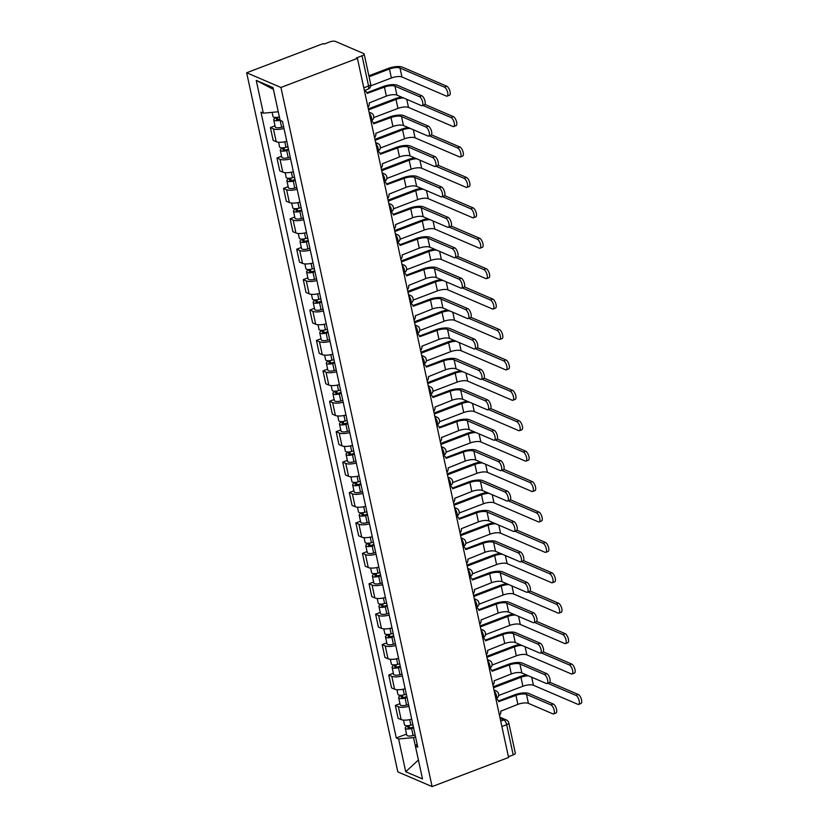 <?xml version="1.0" encoding="UTF-8"?>
<svg xmlns="http://www.w3.org/2000/svg" width="828" height="828" viewBox="0 0 828 828"><rect width="100%" height="100%" fill="white"/><g stroke="black" fill="none" stroke-linecap="round" stroke-linejoin="round"><path stroke-width="1.24" d="M357.427 58.353L356.423 57.929L362.043 55.786A4.223 1.387 -12.2 0 0 364.175 54.037A4.223 1.387 -12.2 0 0 363.668 53.551L335.381 41.4A4.223 1.387 -12.2 0 0 329.751 41.917L324.141 44.06L323.137 43.636L246.661 72.76L397.813 771.882L432.102 786.6L280.94 87.478L357.427 58.353L508.578 757.475L432.102 786.6M501.882 726.508L506.664 724.686A4.223 1.387 167.8 0 0 508.796 722.937L515.326 753.159A4.223 1.387 167.8 0 1 513.194 754.908L506.664 724.686A4.223 1.677 -110.8 0 0 503.817 719.925L500.122 718.342M508.413 756.73L513.194 754.908M246.661 72.76L280.94 87.478M283.994 128.443A9.719 3.198 167.8 0 1 273.437 128.868L270.394 127.564L273.168 140.429L276.221 141.743A9.719 3.198 -12.2 0 0 286.778 141.309M275.01 125.804L270.394 127.564M290.576 158.862A9.719 3.198 167.8 0 1 280.019 159.286L276.966 157.972L279.75 170.847L282.793 172.152A9.719 3.198 -12.2 0 0 293.35 171.727M281.582 156.223L276.966 157.972M297.149 189.27A9.719 3.198 167.8 0 1 286.591 189.695L283.538 188.391L286.322 201.256L289.376 202.57A9.719 3.198 -12.2 0 0 299.933 202.136M288.154 186.631L283.538 188.391M303.721 219.689A9.719 3.198 167.8 0 1 293.164 220.113L290.121 218.799L292.895 231.674L295.948 232.978A9.719 3.198 -12.2 0 0 306.505 232.554M294.737 217.05L290.121 218.799M310.303 250.097A9.719 3.198 167.8 0 1 299.746 250.522L296.693 249.218L299.477 262.083L302.52 263.397A9.719 3.198 -12.2 0 0 313.077 262.962M301.309 247.458L296.693 249.218M316.876 280.516A9.719 3.198 167.8 0 1 306.319 280.94L303.265 279.626L306.049 292.501L309.103 293.805A9.719 3.198 -12.2 0 0 319.66 293.381M307.881 277.877L303.265 279.626M323.448 310.924A9.719 3.198 167.8 0 1 312.891 311.349L309.848 310.045L312.622 322.91L315.675 324.224A9.719 3.198 -12.2 0 0 326.232 323.789M314.464 308.285L309.848 310.045M330.03 341.343A9.719 3.198 167.8 0 1 319.473 341.767L316.42 340.453L319.204 353.328L322.247 354.632A9.719 3.198 -12.2 0 0 332.804 354.208M321.036 338.704L316.42 340.453M336.603 371.751A9.719 3.198 167.8 0 1 326.046 372.176L322.992 370.872L325.777 383.737L328.83 385.051A9.719 3.198 -12.2 0 0 339.387 384.616M327.609 369.112L322.992 370.872M343.175 402.17A9.719 3.198 167.8 0 1 332.618 402.594L329.575 401.28L332.349 414.155L335.402 415.459A9.719 3.198 -12.2 0 0 345.959 415.035M334.191 399.531L329.575 401.28M349.758 432.578A9.719 3.198 167.8 0 1 339.201 433.003L336.147 431.698L338.931 444.564L341.974 445.878A9.719 3.198 -12.2 0 0 352.531 445.443M340.763 429.939L336.147 431.698M356.33 462.997A9.719 3.198 167.8 0 1 345.773 463.421L342.72 462.117L345.504 474.982L348.557 476.286A9.719 3.198 -12.2 0 0 359.114 475.862M347.336 460.358L342.72 462.117M362.902 493.405A9.719 3.198 167.8 0 1 352.345 493.83L349.302 492.525L352.076 505.39L355.129 506.705A9.719 3.198 -12.2 0 0 365.686 506.27M353.918 490.766L349.302 492.525M369.485 523.824A9.719 3.198 167.8 0 1 358.928 524.248L355.874 522.944L358.659 535.809L361.701 537.113A9.719 3.198 -12.2 0 0 372.258 536.689M360.49 521.185L355.874 522.944M376.057 554.232A9.719 3.198 167.8 0 1 365.5 554.656L362.447 553.352L365.231 566.217L368.284 567.532A9.719 3.198 -12.2 0 0 378.841 567.097M367.063 551.593L362.447 553.352M382.629 584.651A9.719 3.198 167.8 0 1 372.072 585.075L369.029 583.771L371.803 596.636L374.856 597.94A9.719 3.198 -12.2 0 0 385.413 597.516M373.645 582.012L369.029 583.771M389.212 615.059A9.719 3.198 167.8 0 1 378.644 615.483L375.601 614.179L378.386 627.044L381.429 628.359A9.719 3.198 -12.2 0 0 391.986 627.924M380.218 612.42L375.601 614.179M395.784 645.478A9.719 3.198 167.8 0 1 385.227 645.902L382.174 644.598L384.958 657.463L388.011 658.767A9.719 3.198 -12.2 0 0 398.568 658.343M386.79 642.838L382.174 644.598M402.356 675.886A9.719 3.198 167.8 0 1 391.799 676.321L388.756 675.006L391.53 687.871L394.583 689.186A9.719 3.198 -12.2 0 0 405.14 688.751M393.372 673.247L388.756 675.006M408.939 706.305A9.719 3.198 167.8 0 1 398.371 706.729L395.329 705.425L398.113 718.29L401.156 719.594A9.719 3.198 -12.2 0 0 411.713 719.17M399.945 703.665L395.329 705.425M278.229 111.78L263.325 113.167L256.245 80.409L273.385 89.362L278.26 111.77M256.245 80.409L273.043 87.623L280.123 120.381L282.472 121.385L417.778 747.198L415.428 746.194L422.508 778.941L405.72 771.737L398.63 738.98L413.534 737.603L418.419 760.032M263.325 113.167L260.975 112.153L396.281 737.976L398.63 738.98M415.532 736.837L413.534 737.603M406.517 734.074L396.281 737.976M417.074 743.927L415.428 746.194M418.388 760.021L405.72 771.737M366.939 92.726L383.126 86.557A10.671 3.509 167.8 0 1 397.326 85.243L421.762 95.737A4.854 1.925 69.2 0 1 424.816 100.374A4.854 1.925 69.2 0 1 424.464 104.763L422.114 105.663A4.854 1.925 -110.8 0 0 422.466 101.275A4.854 1.925 -110.8 0 0 419.413 96.638L394.966 86.143A7.918 2.608 -12.2 0 0 384.43 87.116L367.146 93.388A4.223 3.622 113.2 0 0 365.189 90.883A4.223 3.622 113.2 0 0 364.413 90.666M394.966 86.143L396.912 95.106L421.349 105.601A4.854 1.925 -110.8 0 0 422.114 105.663M367.974 107.174A4.223 3.622 113.2 0 0 369.216 102.941L386.365 96.089A7.918 2.608 -12.2 0 1 396.912 95.106M368.874 75.793L388.146 68.455A10.671 3.509 167.8 0 1 402.346 67.13L446.778 86.215A4.854 1.925 69.2 0 1 449.832 90.852A4.854 1.925 69.2 0 1 449.48 95.241L447.12 96.131A4.854 1.925 -110.8 0 0 447.472 91.742A4.854 1.925 -110.8 0 0 444.419 87.106L399.986 68.031A7.918 2.608 -12.2 0 0 389.439 69.014L369.091 76.766M370.747 85.843L391.385 77.977A7.918 2.608 -12.2 0 1 401.932 77.004L446.364 96.079A4.854 1.925 -110.8 0 0 447.12 96.131M279.378 116.914A5.278 1.739 167.8 0 1 273.002 116.531L272.101 112.349M279.895 119.335L279.471 119.449A2.536 0.838 167.8 0 1 276.407 119.273A2.536 0.838 167.8 0 1 277.68 118.218L277.483 117.307M283.621 126.694L281.613 127.243A5.278 1.739 167.8 0 1 275.238 126.87L273.716 119.853A5.278 1.739 167.8 0 1 276.386 117.659L276.335 117.431M280.092 120.226A5.278 1.739 167.8 0 1 273.716 119.853M278.001 119.698L277.68 118.218L276.386 117.659M373.521 123.134L389.698 116.976A10.671 3.509 167.8 0 1 403.898 115.661L428.345 126.146A4.854 1.925 69.2 0 1 431.398 130.793A4.854 1.925 69.2 0 1 431.036 135.171L428.687 136.071A4.854 1.925 -110.8 0 0 429.039 131.683A4.854 1.925 -110.8 0 0 425.985 127.046L401.549 116.551A7.918 2.608 -12.2 0 0 391.002 117.535L373.718 123.796A4.223 3.622 113.2 0 0 371.762 121.292A4.223 3.622 113.2 0 0 370.985 121.074M401.549 116.551L403.484 125.525L427.921 136.02A4.854 1.925 -110.8 0 0 428.687 136.071M374.556 137.583A4.223 3.622 113.2 0 0 375.788 133.349L392.938 126.498A7.918 2.608 -12.2 0 1 403.484 125.525M380.093 153.553L396.281 147.384A10.671 3.509 167.8 0 1 410.481 146.07L434.917 156.564A4.854 1.925 69.2 0 1 437.971 161.201A4.854 1.925 69.2 0 1 437.619 165.59L435.259 166.49A4.854 1.925 -110.8 0 0 435.611 162.102A4.854 1.925 -110.8 0 0 432.558 157.465L408.121 146.97A7.918 2.608 -12.2 0 0 397.575 147.943L380.3 154.215A4.223 3.622 113.2 0 0 378.334 151.71A4.223 3.622 113.2 0 0 377.558 151.493M408.121 146.97L410.057 155.933L434.503 166.428A4.854 1.925 -110.8 0 0 435.259 166.49M381.128 168.001A4.223 3.622 113.2 0 0 382.36 163.768L399.52 156.916A7.918 2.608 -12.2 0 1 410.057 155.933M424.888 104.4L453.351 116.624A4.854 1.925 69.2 0 1 456.404 121.261A4.854 1.925 69.2 0 1 456.052 125.649L453.692 126.549A4.854 1.925 -110.8 0 0 454.054 122.161A4.854 1.925 -110.8 0 0 451.001 117.524L422.777 105.404M373.697 117.628L397.957 108.396A7.918 2.608 -12.2 0 1 408.504 107.412L452.937 126.487A4.854 1.925 -110.8 0 0 453.692 126.549M287.958 146.773L285.96 147.322A5.278 1.739 167.8 0 1 279.574 146.949L278.56 142.25M288.486 149.195L286.043 149.858A2.536 0.838 167.8 0 1 282.979 149.682A2.536 0.838 167.8 0 1 284.263 148.636L284.056 147.726M403.609 97.983A7.918 2.608 -12.2 0 0 396.022 99.422L368.563 109.876M288.672 150.085L286.674 150.634A5.278 1.739 167.8 0 1 280.299 150.261A5.278 1.739 167.8 0 1 282.959 148.077L282.907 147.839M290.193 157.103L288.196 157.651A5.278 1.739 167.8 0 1 281.81 157.279L280.299 150.261M368.356 108.903L394.718 98.863A10.671 3.509 167.8 0 1 401.663 97.145M284.573 150.116L284.263 148.636L282.959 148.077M431.46 134.819L459.933 147.042A4.854 1.925 69.2 0 1 462.987 151.679A4.854 1.925 69.2 0 1 462.624 156.068L460.275 156.958A4.854 1.925 -110.8 0 0 460.627 152.58A4.854 1.925 -110.8 0 0 457.573 147.933L429.349 135.823M380.269 148.046L404.53 138.804A7.918 2.608 -12.2 0 1 415.076 137.831L459.509 156.906A4.854 1.925 -110.8 0 0 460.275 156.958M294.54 177.182L292.532 177.741A5.278 1.739 167.8 0 1 286.157 177.358L285.142 172.659M295.058 179.604L292.615 180.276A2.536 0.838 167.8 0 1 289.552 180.1A2.536 0.838 167.8 0 1 290.835 179.045L290.638 178.134M410.191 128.402A7.918 2.608 -12.2 0 0 402.594 129.841L375.136 140.294M295.254 180.504L293.247 181.053A5.278 1.739 167.8 0 1 286.871 180.68A5.278 1.739 167.8 0 1 289.531 178.486L289.479 178.258M296.766 187.521L294.768 188.07A5.278 1.739 167.8 0 1 288.392 187.697L286.871 180.68M374.929 139.321L401.29 129.282A10.671 3.509 167.8 0 1 408.235 127.564M291.156 180.525L290.835 179.045L289.531 178.486M386.666 183.961L402.853 177.803A10.671 3.509 167.8 0 1 417.053 176.488L441.49 186.973A4.854 1.925 69.2 0 1 444.543 191.62A4.854 1.925 69.2 0 1 444.191 195.998L441.841 196.898A4.854 1.925 -110.8 0 0 442.193 192.51A4.854 1.925 -110.8 0 0 439.14 187.873L414.693 177.378A7.918 2.608 -12.2 0 0 404.157 178.362L386.873 184.623A4.223 3.622 113.2 0 0 384.916 182.119A4.223 3.622 113.2 0 0 384.14 181.901M414.693 177.378L416.639 186.352L441.076 196.847A4.854 1.925 -110.8 0 0 441.841 196.898M387.701 198.409A4.223 3.622 113.2 0 0 388.943 194.176L406.093 187.325A7.918 2.608 -12.2 0 1 416.639 186.352M393.248 214.38L409.425 208.211A10.671 3.509 167.8 0 1 423.625 206.897L448.072 217.391A4.854 1.925 69.2 0 1 451.125 222.028A4.854 1.925 69.2 0 1 450.763 226.417L448.414 227.317A4.854 1.925 -110.8 0 0 448.766 222.929A4.854 1.925 -110.8 0 0 445.712 218.292L421.276 207.797A7.918 2.608 -12.2 0 0 410.729 208.77L393.445 215.042A4.223 3.622 113.2 0 0 391.489 212.537A4.223 3.622 113.2 0 0 390.712 212.32M421.276 207.797L423.211 216.76L447.648 227.255A4.854 1.925 -110.8 0 0 448.414 227.317M394.283 228.828A4.223 3.622 113.2 0 0 395.515 224.595L412.665 217.743A7.918 2.608 -12.2 0 1 423.211 216.76M399.82 244.788L416.008 238.63A10.671 3.509 167.8 0 1 430.208 237.315L454.644 247.8A4.854 1.925 69.2 0 1 457.698 252.447A4.854 1.925 69.2 0 1 457.346 256.825L454.986 257.725A4.854 1.925 -110.8 0 0 455.338 253.337A4.854 1.925 -110.8 0 0 452.285 248.7L427.848 238.205A7.918 2.608 -12.2 0 0 417.302 239.188L400.027 245.45A4.223 3.622 113.2 0 0 398.061 242.946A4.223 3.622 113.2 0 0 397.285 242.728M427.848 238.205L429.784 247.179L454.23 257.674A4.854 1.925 -110.8 0 0 454.986 257.725M400.856 259.236A4.223 3.622 113.2 0 0 402.087 255.003L419.247 248.152A7.918 2.608 -12.2 0 1 429.784 247.179M438.043 165.227L466.506 177.451A4.854 1.925 69.2 0 1 469.559 182.088A4.854 1.925 69.2 0 1 469.207 186.476L466.847 187.376A4.854 1.925 -110.8 0 0 467.199 182.988A4.854 1.925 -110.8 0 0 464.146 178.351L435.921 166.231M386.842 178.455L411.112 169.222A7.918 2.608 -12.2 0 1 421.659 168.239L466.092 187.314A4.854 1.925 -110.8 0 0 466.847 187.376M301.113 207.6L299.115 208.149A5.278 1.739 167.8 0 1 292.729 207.776L291.715 203.077M301.63 210.022L299.198 210.685A2.536 0.838 167.8 0 1 296.134 210.509A2.536 0.838 167.8 0 1 297.407 209.463L297.211 208.552M416.763 158.81A7.918 2.608 -12.2 0 0 409.167 160.249L381.718 170.703M301.827 210.912L299.829 211.461A5.278 1.739 167.8 0 1 293.443 211.088A5.278 1.739 167.8 0 1 296.113 208.904L296.062 208.666M303.348 217.93L301.34 218.478A5.278 1.739 167.8 0 1 294.965 218.106L293.443 211.088M381.501 169.73L407.873 159.69A10.671 3.509 167.8 0 1 414.807 157.972M297.728 210.943L297.407 209.463L296.113 208.904M444.615 195.646L473.078 207.869A4.854 1.925 69.2 0 1 476.131 212.506A4.854 1.925 69.2 0 1 475.779 216.895L473.419 217.785A4.854 1.925 -110.8 0 0 473.782 213.407A4.854 1.925 -110.8 0 0 470.728 208.759L442.504 196.65M393.424 208.873L417.685 199.631A7.918 2.608 -12.2 0 1 428.231 198.658L472.664 217.733A4.854 1.925 -110.8 0 0 473.419 217.785M307.685 238.009L305.687 238.567A5.278 1.739 167.8 0 1 299.301 238.185L298.287 233.486M308.213 240.43L305.77 241.103A2.536 0.838 167.8 0 1 302.706 240.927A2.536 0.838 167.8 0 1 303.979 239.872L303.783 238.961M423.336 189.229A7.918 2.608 -12.2 0 0 415.749 190.668L388.291 201.121M308.399 241.331L306.401 241.879A5.278 1.739 167.8 0 1 300.026 241.507A5.278 1.739 167.8 0 1 302.686 239.313L302.634 239.085M309.92 248.348L307.923 248.897A5.278 1.739 167.8 0 1 301.537 248.524L300.026 241.507M388.084 200.148L414.445 190.109A10.671 3.509 167.8 0 1 421.39 188.391M304.3 241.352L303.979 239.872L302.686 239.313M451.188 226.054L479.66 238.278A4.854 1.925 69.2 0 1 482.714 242.914A4.854 1.925 69.2 0 1 482.351 247.303L480.002 248.203A4.854 1.925 -110.8 0 0 480.354 243.815A4.854 1.925 -110.8 0 0 477.301 239.178L449.076 227.058M399.996 239.282L424.257 230.049A7.918 2.608 -12.2 0 1 434.803 229.066L479.236 248.141A4.854 1.925 -110.8 0 0 480.002 248.203M314.257 268.427L312.259 268.976A5.278 1.739 167.8 0 1 305.884 268.603L304.87 263.904M314.785 270.849L312.342 271.512A2.536 0.838 167.8 0 1 309.279 271.336A2.536 0.838 167.8 0 1 310.562 270.29L310.365 269.379M429.918 219.637A7.918 2.608 -12.2 0 0 422.321 221.076L394.863 231.529M314.982 271.739L312.974 272.288A5.278 1.739 167.8 0 1 306.598 271.915A5.278 1.739 167.8 0 1 309.258 269.731L309.206 269.493M316.493 278.757L314.495 279.305A5.278 1.739 167.8 0 1 308.119 278.933L306.598 271.915M394.656 230.557L421.017 220.517A10.671 3.509 167.8 0 1 427.962 218.799M310.883 271.77L310.562 270.29L309.258 269.731M406.393 275.206L422.58 269.038A10.671 3.509 167.8 0 1 436.78 267.723L461.217 278.218A4.854 1.925 69.2 0 1 464.27 282.855A4.854 1.925 69.2 0 1 463.918 287.244L461.558 288.144A4.854 1.925 -110.8 0 0 461.921 283.756A4.854 1.925 -110.8 0 0 458.867 279.119L434.421 268.624A7.918 2.608 -12.2 0 0 423.884 269.597L406.6 275.869A4.223 3.622 113.2 0 0 404.644 273.364A4.223 3.622 113.2 0 0 403.867 273.147M434.421 268.624L436.366 277.587L460.803 288.082A4.854 1.925 -110.8 0 0 461.558 288.144M407.428 289.655A4.223 3.622 113.2 0 0 408.659 285.422L425.82 278.57A7.918 2.608 -12.2 0 1 436.366 277.587M457.77 256.473L486.233 268.696A4.854 1.925 69.2 0 1 489.286 273.333A4.854 1.925 69.2 0 1 488.934 277.722L486.574 278.612A4.854 1.925 -110.8 0 0 486.926 274.234A4.854 1.925 -110.8 0 0 483.873 269.586L455.648 257.477M406.569 269.7L430.839 260.458A7.918 2.608 -12.2 0 1 441.376 259.485L485.819 278.56A4.854 1.925 -110.8 0 0 486.574 278.612M320.84 298.836L318.842 299.394A5.278 1.739 167.8 0 1 312.456 299.011L311.442 294.313M321.357 301.257L318.925 301.93A2.536 0.838 167.8 0 1 315.861 301.754A2.536 0.838 167.8 0 1 317.134 300.699L316.938 299.788M436.491 250.056A7.918 2.608 -12.2 0 0 428.894 251.495L401.445 261.948M321.554 302.158L319.556 302.706A5.278 1.739 167.8 0 1 313.17 302.334A5.278 1.739 167.8 0 1 315.841 300.14L315.789 299.912M323.075 309.175L321.067 309.724A5.278 1.739 167.8 0 1 314.692 309.351L313.17 302.334M401.228 260.975L427.6 250.936A10.671 3.509 167.8 0 1 434.534 249.218M317.455 302.179L317.134 300.699L315.841 300.14M412.975 305.615L429.152 299.457A10.671 3.509 167.8 0 1 443.353 298.142L467.799 308.627A4.854 1.925 69.2 0 1 470.853 313.274A4.854 1.925 69.2 0 1 470.49 317.652L468.141 318.552A4.854 1.925 -110.8 0 0 468.493 314.164A4.854 1.925 -110.8 0 0 465.439 309.527L441.003 299.032A7.918 2.608 -12.2 0 0 430.456 300.015L413.172 306.277A4.223 3.622 113.2 0 0 411.216 303.772A4.223 3.622 113.2 0 0 410.44 303.555M441.003 299.032L442.939 308.006L467.375 318.501A4.854 1.925 -110.8 0 0 468.141 318.552M414.01 320.063A4.223 3.622 113.2 0 0 415.242 315.83L432.392 308.979A7.918 2.608 -12.2 0 1 442.939 308.006M464.342 286.881L492.805 299.105A4.854 1.925 69.2 0 1 495.858 303.741A4.854 1.925 69.2 0 1 495.506 308.13L493.146 309.03A4.854 1.925 -110.8 0 0 493.509 304.642A4.854 1.925 -110.8 0 0 490.455 300.005L462.231 287.885M413.151 300.109L437.412 290.876A7.918 2.608 -12.2 0 1 447.958 289.893L492.391 308.968A4.854 1.925 -110.8 0 0 493.146 309.03M327.412 329.254L325.414 329.803A5.278 1.739 167.8 0 1 319.028 329.43L318.014 324.731M327.94 331.676L325.497 332.339A2.536 0.838 167.8 0 1 322.434 332.163A2.536 0.838 167.8 0 1 323.707 331.117L323.51 330.206M443.063 280.464A7.918 2.608 -12.2 0 0 435.476 281.903L408.018 292.356M328.126 332.566L326.128 333.115A5.278 1.739 167.8 0 1 319.753 332.742A5.278 1.739 167.8 0 1 322.413 330.558L322.361 330.32M329.647 339.584L327.65 340.132A5.278 1.739 167.8 0 1 321.264 339.759L319.753 332.742M407.811 291.384L434.172 281.344A10.671 3.509 167.8 0 1 441.117 279.626M324.027 332.597L323.707 331.117L322.413 330.558M419.548 336.033L435.735 329.865A10.671 3.509 167.8 0 1 449.935 328.55L474.372 339.045A4.854 1.925 69.2 0 1 477.425 343.682A4.854 1.925 69.2 0 1 477.073 348.07L474.713 348.971A4.854 1.925 -110.8 0 0 475.065 344.583A4.854 1.925 -110.8 0 0 472.012 339.946L447.575 329.451A7.918 2.608 -12.2 0 0 437.029 330.424L419.755 336.696A4.223 3.622 113.2 0 0 417.788 334.191A4.223 3.622 113.2 0 0 417.012 333.974M447.575 329.451L449.511 338.414L473.958 348.909A4.854 1.925 -110.8 0 0 474.713 348.971M420.583 350.482A4.223 3.622 113.2 0 0 421.814 346.249L438.975 339.397A7.918 2.608 -12.2 0 1 449.511 338.414M470.915 317.3L499.377 329.523A4.854 1.925 69.2 0 1 502.441 334.16A4.854 1.925 69.2 0 1 502.078 338.548L499.729 339.439A4.854 1.925 -110.8 0 0 500.081 335.061A4.854 1.925 -110.8 0 0 497.028 330.413L468.803 318.304M419.724 330.527L443.984 321.285A7.918 2.608 -12.2 0 1 454.531 320.312L498.963 339.387A4.854 1.925 -110.8 0 0 499.729 339.439M333.984 359.662L331.987 360.221A5.278 1.739 167.8 0 1 325.611 359.838L324.597 355.14M334.512 362.084L332.069 362.757A2.536 0.838 167.8 0 1 329.006 362.581A2.536 0.838 167.8 0 1 330.289 361.525L330.093 360.615M449.645 310.883A7.918 2.608 -12.2 0 0 442.048 312.322L414.59 322.775M334.709 362.985L332.701 363.533A5.278 1.739 167.8 0 1 326.325 363.161A5.278 1.739 167.8 0 1 328.985 360.967L328.933 360.739M336.22 370.002L334.222 370.551A5.278 1.739 167.8 0 1 327.847 370.178L326.325 363.161M414.383 321.802L440.744 311.763A10.671 3.509 167.8 0 1 447.689 310.045M330.61 363.006L330.289 361.525L328.985 360.967M426.12 366.442L442.307 360.284A10.671 3.509 167.8 0 1 456.507 358.969L480.944 369.454A4.854 1.925 69.2 0 1 483.997 374.101A4.854 1.925 69.2 0 1 483.645 378.479L481.285 379.379A4.854 1.925 -110.8 0 0 481.648 374.991A4.854 1.925 -110.8 0 0 478.594 370.354L454.148 359.859A7.918 2.608 -12.2 0 0 443.611 360.842L426.327 367.104A4.223 3.622 113.2 0 0 424.371 364.599A4.223 3.622 113.2 0 0 423.594 364.382M454.148 359.859L456.093 368.833L480.53 379.327A4.854 1.925 -110.8 0 0 481.285 379.379M427.155 380.89A4.223 3.622 113.2 0 0 428.386 376.657L445.547 369.805A7.918 2.608 -12.2 0 1 456.093 368.833M477.497 347.708L505.96 359.932A4.854 1.925 69.2 0 1 509.013 364.568A4.854 1.925 69.2 0 1 508.661 368.957L506.301 369.857A4.854 1.925 -110.8 0 0 506.653 365.469A4.854 1.925 -110.8 0 0 503.6 360.832L475.375 348.712M426.296 360.936L450.567 351.703A7.918 2.608 -12.2 0 1 461.103 350.72L505.546 369.795A4.854 1.925 -110.8 0 0 506.301 369.857M340.567 390.081L338.569 390.63A5.278 1.739 167.8 0 1 332.183 390.257L331.169 385.558M341.084 392.503L338.652 393.165A2.536 0.838 167.8 0 1 335.588 392.989A2.536 0.838 167.8 0 1 336.861 391.944L336.665 391.033M456.218 341.291A7.918 2.608 -12.2 0 0 448.621 342.73L421.173 353.183M341.281 393.393L339.283 393.942A5.278 1.739 167.8 0 1 332.897 393.569A5.278 1.739 167.8 0 1 335.568 391.385L335.516 391.147M342.802 400.41L340.794 400.959A5.278 1.739 167.8 0 1 334.419 400.586L332.897 393.569M420.955 352.21L447.327 342.171A10.671 3.509 167.8 0 1 454.261 340.453M337.182 393.424L336.861 391.944L335.568 391.385M432.702 396.86L448.879 390.692A10.671 3.509 167.8 0 1 463.08 389.377L487.526 399.872A4.854 1.925 69.2 0 1 490.58 404.509A4.854 1.925 69.2 0 1 490.217 408.897L487.868 409.798A4.854 1.925 -110.8 0 0 488.22 405.409A4.854 1.925 -110.8 0 0 485.167 400.773L460.73 390.278A7.918 2.608 -12.2 0 0 450.184 391.251L432.899 397.523A4.223 3.622 113.2 0 0 430.943 395.018A4.223 3.622 113.2 0 0 430.167 394.801M460.73 390.278L462.666 399.241L487.102 409.736A4.854 1.925 -110.8 0 0 487.868 409.798M433.737 411.309A4.223 3.622 113.2 0 0 434.969 407.076L452.119 400.224A7.918 2.608 -12.2 0 1 462.666 399.241M484.069 378.127L512.532 390.35A4.854 1.925 69.2 0 1 515.585 394.987A4.854 1.925 69.2 0 1 515.233 399.375L512.874 400.266A4.854 1.925 -110.8 0 0 513.236 395.887A4.854 1.925 -110.8 0 0 510.183 391.24L481.958 379.131M432.878 391.354L457.139 382.112A7.918 2.608 -12.2 0 1 467.685 381.139L512.118 400.214A4.854 1.925 -110.8 0 0 512.874 400.266M347.139 420.489L345.141 421.048A5.278 1.739 167.8 0 1 338.755 420.665L337.741 415.966M347.667 422.911L345.224 423.584A2.536 0.838 167.8 0 1 342.161 423.408A2.536 0.838 167.8 0 1 343.434 422.352L343.237 421.442M462.79 371.71A7.918 2.608 -12.2 0 0 455.203 373.149L427.745 383.602M347.853 423.812L345.856 424.36A5.278 1.739 167.8 0 1 339.48 423.988A5.278 1.739 167.8 0 1 342.14 421.794L342.088 421.566M349.375 430.829L347.377 431.378A5.278 1.739 167.8 0 1 340.991 431.005L339.48 423.988M427.538 382.629L453.899 372.59A10.671 3.509 167.8 0 1 460.844 370.872M343.755 423.832L343.434 422.352L342.14 421.794M439.275 427.269L455.462 421.11A10.671 3.509 167.8 0 1 469.662 419.796L494.099 430.281A4.854 1.925 69.2 0 1 497.152 434.928A4.854 1.925 69.2 0 1 496.8 439.306L494.44 440.206A4.854 1.925 -110.8 0 0 494.792 435.818A4.854 1.925 -110.8 0 0 491.739 431.181L467.302 420.686A7.918 2.608 -12.2 0 0 456.756 421.669L439.482 427.931A4.223 3.622 113.2 0 0 437.515 425.426A4.223 3.622 113.2 0 0 436.739 425.209M467.302 420.686L469.238 429.66L493.685 440.154A4.854 1.925 -110.8 0 0 494.44 440.206M440.31 441.717A4.223 3.622 113.2 0 0 441.541 437.484L458.702 430.632A7.918 2.608 -12.2 0 1 469.238 429.66M490.642 408.535L519.104 420.759A4.854 1.925 69.2 0 1 522.157 425.395A4.854 1.925 69.2 0 1 521.806 429.784L519.456 430.684A4.854 1.925 -110.8 0 0 519.808 426.296A4.854 1.925 -110.8 0 0 516.755 421.659L488.53 409.539M439.451 421.762L463.711 412.53A7.918 2.608 -12.2 0 1 474.258 411.547L518.69 430.622A4.854 1.925 -110.8 0 0 519.456 430.684M353.711 450.908L351.714 451.457A5.278 1.739 167.8 0 1 345.338 451.084L344.324 446.385M354.239 453.33L351.796 453.992A2.536 0.838 167.8 0 1 348.733 453.816A2.536 0.838 167.8 0 1 350.016 452.771L349.82 451.86M469.362 402.118A7.918 2.608 -12.2 0 0 461.776 403.557L434.317 414.01M354.436 454.22L352.428 454.769A5.278 1.739 167.8 0 1 346.052 454.396A5.278 1.739 167.8 0 1 348.712 452.212L348.66 451.974M355.947 461.237L353.949 461.786A5.278 1.739 167.8 0 1 347.574 461.413L346.052 454.396M434.11 413.037L460.471 402.998A10.671 3.509 167.8 0 1 467.416 401.28M350.337 454.251L350.016 452.771L348.712 452.212M445.847 457.687L462.034 451.519A10.671 3.509 167.8 0 1 476.235 450.204L500.671 460.699A4.854 1.925 69.2 0 1 503.724 465.336A4.854 1.925 69.2 0 1 503.372 469.724L501.012 470.625A4.854 1.925 -110.8 0 0 501.375 466.236A4.854 1.925 -110.8 0 0 498.321 461.6L473.875 451.105A7.918 2.608 -12.2 0 0 463.328 452.078L446.054 458.35A4.223 3.622 113.2 0 0 444.098 455.845A4.223 3.622 113.2 0 0 443.322 455.628M473.875 451.105L475.821 460.068L500.257 470.563A4.854 1.925 -110.8 0 0 501.012 470.625M446.882 472.136A4.223 3.622 113.2 0 0 448.114 467.903L465.274 461.051A7.918 2.608 -12.2 0 1 475.821 460.068M497.224 438.954L525.687 451.177A4.854 1.925 69.2 0 1 528.74 455.814A4.854 1.925 69.2 0 1 528.388 460.202L526.028 461.092A4.854 1.925 -110.8 0 0 526.38 456.714A4.854 1.925 -110.8 0 0 523.327 452.067L495.103 439.958M446.023 452.181L470.294 442.939A7.918 2.608 -12.2 0 1 480.83 441.966L525.273 461.041A4.854 1.925 -110.8 0 0 526.028 461.092M360.294 481.316L358.296 481.875A5.278 1.739 167.8 0 1 351.91 481.492L350.896 476.793M360.811 483.738L358.379 484.411A2.536 0.838 167.8 0 1 355.315 484.235A2.536 0.838 167.8 0 1 356.589 483.179L356.392 482.269M475.945 432.537A7.918 2.608 -12.2 0 0 468.348 433.975L440.9 444.429M361.008 484.639L359.01 485.187A5.278 1.739 167.8 0 1 352.624 484.815A5.278 1.739 167.8 0 1 355.295 482.62L355.243 482.393M362.529 491.656L360.522 492.205A5.278 1.739 167.8 0 1 354.146 491.832L352.624 484.815M440.682 443.456L467.054 433.417A10.671 3.509 167.8 0 1 473.989 431.698M356.909 484.659L356.589 483.179L355.295 482.62M452.43 488.096L468.607 481.937A10.671 3.509 167.8 0 1 482.807 480.623L507.253 491.118A4.854 1.925 69.2 0 1 510.307 495.755A4.854 1.925 69.2 0 1 509.944 500.133L507.595 501.033A4.854 1.925 -110.8 0 0 507.947 496.645A4.854 1.925 -110.8 0 0 504.894 492.008L480.457 481.513A7.918 2.608 -12.2 0 0 469.911 482.496L452.626 488.758A4.223 3.622 113.2 0 0 450.67 486.253A4.223 3.622 113.2 0 0 449.894 486.036M480.457 481.513L482.393 490.486L506.829 500.981A4.854 1.925 -110.8 0 0 507.595 501.033M453.465 502.544A4.223 3.622 113.2 0 0 454.696 498.311L471.846 491.459A7.918 2.608 -12.2 0 1 482.393 490.486M503.797 469.362L532.259 481.585A4.854 1.925 69.2 0 1 535.312 486.222A4.854 1.925 69.2 0 1 534.96 490.611L532.601 491.511A4.854 1.925 -110.8 0 0 532.963 487.123A4.854 1.925 -110.8 0 0 529.899 482.486L501.685 470.366M452.605 482.589L476.866 473.357A7.918 2.608 -12.2 0 1 487.413 472.374L531.845 491.449A4.854 1.925 -110.8 0 0 532.601 491.511M366.866 511.735L364.869 512.284A5.278 1.739 167.8 0 1 358.483 511.911L357.468 507.212M367.394 514.157L364.951 514.819A2.536 0.838 167.8 0 1 361.888 514.643A2.536 0.838 167.8 0 1 363.161 513.598L362.964 512.687M482.517 462.945A7.918 2.608 -12.2 0 0 474.93 464.384L447.472 474.837M367.58 515.047L365.583 515.596A5.278 1.739 167.8 0 1 359.207 515.223A5.278 1.739 167.8 0 1 361.867 513.039L361.815 512.801M369.102 522.064L367.104 522.613A5.278 1.739 167.8 0 1 360.718 522.24L359.207 515.223M447.265 473.864L473.626 463.825A10.671 3.509 167.8 0 1 480.571 462.107M363.482 515.078L363.161 513.598L361.867 513.039M459.002 518.514L475.189 512.346A10.671 3.509 167.8 0 1 489.389 511.031L513.826 521.526A4.854 1.925 69.2 0 1 516.879 526.163A4.854 1.925 69.2 0 1 516.527 530.551L514.167 531.452A4.854 1.925 -110.8 0 0 514.519 527.063A4.854 1.925 -110.8 0 0 511.466 522.427L487.03 511.932A7.918 2.608 -12.2 0 0 476.483 512.905L459.209 519.177A4.223 3.622 113.2 0 0 457.242 516.672A4.223 3.622 113.2 0 0 456.466 516.455M487.03 511.932L488.965 520.895L513.412 531.39A4.854 1.925 -110.8 0 0 514.167 531.452M460.037 532.963A4.223 3.622 113.2 0 0 461.268 528.73L478.418 521.878A7.918 2.608 -12.2 0 1 488.965 520.895M510.369 499.781L538.831 512.004A4.854 1.925 69.2 0 1 541.885 516.641A4.854 1.925 69.2 0 1 541.533 521.029L539.183 521.919A4.854 1.925 -110.8 0 0 539.535 517.541A4.854 1.925 -110.8 0 0 536.482 512.894L508.257 500.785M459.178 513.008L483.438 503.766A7.918 2.608 -12.2 0 1 493.985 502.793L538.417 521.868A4.854 1.925 -110.8 0 0 539.183 521.919M373.438 542.143L371.441 542.702A5.278 1.739 167.8 0 1 365.065 542.319L364.051 537.62M373.966 544.565L371.524 545.238A2.536 0.838 167.8 0 1 368.46 545.062A2.536 0.838 167.8 0 1 369.743 544.006L369.547 543.096M489.089 493.364A7.918 2.608 -12.2 0 0 481.503 494.802L454.044 505.256M374.163 545.466L372.155 546.014A5.278 1.739 167.8 0 1 365.779 545.642A5.278 1.739 167.8 0 1 368.439 543.447L368.388 543.22M375.674 552.483L373.676 553.032A5.278 1.739 167.8 0 1 367.301 552.659L365.779 545.642M453.837 504.283L480.199 494.244A10.671 3.509 167.8 0 1 487.143 492.525M370.064 545.486L369.743 544.006L368.439 543.447M465.574 548.923L481.761 542.764A10.671 3.509 167.8 0 1 495.962 541.45L520.398 551.945A4.854 1.925 69.2 0 1 523.451 556.582A4.854 1.925 69.2 0 1 523.099 560.96L520.74 561.86A4.854 1.925 -110.8 0 0 521.102 557.472A4.854 1.925 -110.8 0 0 518.049 552.835L493.602 542.34A7.918 2.608 -12.2 0 0 483.055 543.323L465.781 549.585A4.223 3.622 113.2 0 0 463.825 547.08A4.223 3.622 113.2 0 0 463.038 546.863M493.602 542.34L495.548 551.313L519.984 561.808A4.854 1.925 -110.8 0 0 520.74 561.86M466.609 563.371A4.223 3.622 113.2 0 0 467.841 559.138L485.001 552.286A7.918 2.608 -12.2 0 1 495.548 551.313M516.951 530.189L545.414 542.412A4.854 1.925 69.2 0 1 548.467 547.049A4.854 1.925 69.2 0 1 548.105 551.438L545.755 552.338A4.854 1.925 -110.8 0 0 546.107 547.95A4.854 1.925 -110.8 0 0 543.054 543.313L514.83 531.193M465.75 543.416L490.021 534.184A7.918 2.608 -12.2 0 1 500.557 533.201L544.99 552.276A4.854 1.925 -110.8 0 0 545.755 552.338M380.021 572.562L378.013 573.111A5.278 1.739 167.8 0 1 371.637 572.738L370.623 568.039M380.538 574.984L378.106 575.646A2.536 0.838 167.8 0 1 375.043 575.47A2.536 0.838 167.8 0 1 376.316 574.425L376.119 573.514M495.672 523.772A7.918 2.608 -12.2 0 0 488.075 525.211L460.627 535.664M380.735 575.874L378.738 576.423A5.278 1.739 167.8 0 1 372.352 576.05A5.278 1.739 167.8 0 1 375.022 573.866L374.97 573.628M382.257 582.891L380.249 583.44A5.278 1.739 167.8 0 1 373.873 583.067L372.352 576.05M460.409 534.691L486.781 524.652A10.671 3.509 167.8 0 1 493.716 522.934M376.636 575.905L376.316 574.425L375.022 573.866M472.157 579.341L488.334 573.173A10.671 3.509 167.8 0 1 502.534 571.858L526.981 582.353A4.854 1.925 69.2 0 1 530.034 586.99A4.854 1.925 69.2 0 1 529.672 591.378L527.322 592.279A4.854 1.925 -110.8 0 0 527.674 587.89A4.854 1.925 -110.8 0 0 524.621 583.254L500.184 572.759A7.918 2.608 -12.2 0 0 489.638 573.732L472.353 580.004A4.223 3.622 113.2 0 0 470.397 577.499A4.223 3.622 113.2 0 0 469.621 577.282M500.184 572.759L502.12 581.722L526.556 592.217A4.854 1.925 -110.8 0 0 527.322 592.279M473.192 593.79A4.223 3.622 113.2 0 0 474.423 589.557L491.573 582.705A7.918 2.608 -12.2 0 1 502.12 581.722M523.524 560.608L551.986 572.831A4.854 1.925 69.2 0 1 555.039 577.468A4.854 1.925 69.2 0 1 554.688 581.856L552.328 582.746A4.854 1.925 -110.8 0 0 552.68 578.368A4.854 1.925 -110.8 0 0 549.626 573.721L521.412 561.612M472.333 573.835L496.593 564.592A7.918 2.608 -12.2 0 1 507.14 563.62L551.572 582.695A4.854 1.925 -110.8 0 0 552.328 582.746M386.593 602.97L384.596 603.529A5.278 1.739 167.8 0 1 378.21 603.146L377.195 598.447M387.121 605.392L384.678 606.065A2.536 0.838 167.8 0 1 381.615 605.889A2.536 0.838 167.8 0 1 382.888 604.833L382.691 603.922M502.244 554.191A7.918 2.608 -12.2 0 0 494.658 555.629L467.199 566.083M387.307 606.293L385.31 606.841A5.278 1.739 167.8 0 1 378.934 606.469A5.278 1.739 167.8 0 1 381.594 604.274L381.542 604.047M388.829 613.31L386.831 613.858A5.278 1.739 167.8 0 1 380.445 613.486L378.934 606.469M466.992 565.11L493.353 555.07A10.671 3.509 167.8 0 1 500.298 553.352M383.209 606.313L382.888 604.833L381.594 604.274M478.729 609.75L494.916 603.591A10.671 3.509 167.8 0 1 509.116 602.277L533.553 612.772A4.854 1.925 69.2 0 1 536.606 617.409A4.854 1.925 69.2 0 1 536.254 621.787L533.894 622.687A4.854 1.925 -110.8 0 0 534.246 618.299A4.854 1.925 -110.8 0 0 531.193 613.662L506.757 603.167A7.918 2.608 -12.2 0 0 496.21 604.15L478.936 610.412A4.223 3.622 113.2 0 0 476.969 607.907A4.223 3.622 113.2 0 0 476.193 607.69M506.757 603.167L508.692 612.14L533.139 622.635A4.854 1.925 -110.8 0 0 533.894 622.687M479.764 624.198A4.223 3.622 113.2 0 0 480.996 619.965L498.145 613.113A7.918 2.608 -12.2 0 1 508.692 612.14M530.096 591.016L558.558 603.239A4.854 1.925 69.2 0 1 561.612 607.876A4.854 1.925 69.2 0 1 561.26 612.265L558.91 613.165A4.854 1.925 -110.8 0 0 559.262 608.777A4.854 1.925 -110.8 0 0 556.209 604.14L527.985 592.02M478.905 604.243L503.165 595.011A7.918 2.608 -12.2 0 1 513.712 594.028L558.144 613.103A4.854 1.925 -110.8 0 0 558.91 613.165M393.165 633.389L391.168 633.938A5.278 1.739 167.8 0 1 384.792 633.565L383.778 628.866M393.693 635.811L391.251 636.473A2.536 0.838 167.8 0 1 388.187 636.297A2.536 0.838 167.8 0 1 389.47 635.252L389.274 634.341M508.816 584.599A7.918 2.608 -12.2 0 0 501.23 586.038L473.771 596.491M393.89 636.701L391.882 637.25A5.278 1.739 167.8 0 1 385.506 636.877A5.278 1.739 167.8 0 1 388.166 634.693L388.115 634.455M395.401 643.718L393.404 644.267A5.278 1.739 167.8 0 1 387.028 643.894L385.506 636.877M473.564 595.518L499.926 585.479A10.671 3.509 167.8 0 1 506.871 583.761M389.791 636.732L389.47 635.252L388.166 634.693M485.301 640.168L501.489 634A10.671 3.509 167.8 0 1 515.689 632.685L540.125 643.18A4.854 1.925 69.2 0 1 543.178 647.817A4.854 1.925 69.2 0 1 542.826 652.205L540.467 653.106A4.854 1.925 -110.8 0 0 540.829 648.717A4.854 1.925 -110.8 0 0 537.776 644.08L513.329 633.586A7.918 2.608 -12.2 0 0 502.782 634.558L485.508 640.831A4.223 3.622 113.2 0 0 483.552 638.326A4.223 3.622 113.2 0 0 482.765 638.109M513.329 633.586L515.275 642.549L539.711 653.044A4.854 1.925 -110.8 0 0 540.467 653.106M486.336 654.617A4.223 3.622 113.2 0 0 487.568 650.384L504.728 643.532A7.918 2.608 -12.2 0 1 515.275 642.549M536.679 621.435L565.141 633.658A4.854 1.925 69.2 0 1 568.194 638.295A4.854 1.925 69.2 0 1 567.832 642.683L565.483 643.573A4.854 1.925 -110.8 0 0 565.835 639.195A4.854 1.925 -110.8 0 0 562.781 634.548L534.557 622.439M485.477 634.662L509.748 625.419A7.918 2.608 -12.2 0 1 520.284 624.447L564.717 643.522A4.854 1.925 -110.8 0 0 565.483 643.573M399.748 663.797L397.74 664.356A5.278 1.739 167.8 0 1 391.365 663.984L390.35 659.274M400.266 666.219L397.823 666.892A2.536 0.838 167.8 0 1 394.77 666.716A2.536 0.838 167.8 0 1 396.043 665.66L395.846 664.749M515.399 615.018A7.918 2.608 -12.2 0 0 507.802 616.456L480.354 626.91M400.462 667.12L398.465 667.668A5.278 1.739 167.8 0 1 392.079 667.296A5.278 1.739 167.8 0 1 394.749 665.101L394.697 664.874M401.984 674.137L399.976 674.685A5.278 1.739 167.8 0 1 393.6 674.313L392.079 667.296M480.136 625.937L506.508 615.897A10.671 3.509 167.8 0 1 513.443 614.179M396.364 667.14L396.043 665.66L394.749 665.101M491.884 670.576L508.061 664.418A10.671 3.509 167.8 0 1 522.261 663.104L546.708 673.599A4.854 1.925 69.2 0 1 549.761 678.235A4.854 1.925 69.2 0 1 549.399 682.614L547.049 683.514A4.854 1.925 -110.8 0 0 547.401 679.126A4.854 1.925 -110.8 0 0 544.348 674.489L519.912 663.994A7.918 2.608 -12.2 0 0 509.365 664.977L492.08 671.239A4.223 3.622 113.2 0 0 490.124 668.734A4.223 3.622 113.2 0 0 489.348 668.517M519.912 663.994L521.847 672.967L546.283 683.462A4.854 1.925 -110.8 0 0 547.049 683.514M492.919 685.025A4.223 3.622 113.2 0 0 494.15 680.792L511.3 673.94A7.918 2.608 -12.2 0 1 521.847 672.967M543.251 651.843L571.713 664.066A4.854 1.925 69.2 0 1 574.767 668.703A4.854 1.925 69.2 0 1 574.415 673.092L572.055 673.992A4.854 1.925 -110.8 0 0 572.407 669.604A4.854 1.925 -110.8 0 0 569.353 664.967L541.139 652.847M492.06 665.07L516.32 655.838A7.918 2.608 -12.2 0 1 526.867 654.855L571.299 673.93A4.854 1.925 -110.8 0 0 572.055 673.992M406.32 694.216L404.323 694.764A5.278 1.739 167.8 0 1 397.937 694.392L396.922 689.693M406.848 696.638L404.406 697.3A2.536 0.838 167.8 0 1 401.342 697.124A2.536 0.838 167.8 0 1 402.615 696.079L402.418 695.168M521.971 645.426A7.918 2.608 -12.2 0 0 514.385 646.865L486.926 657.318M407.034 697.528L405.037 698.076A5.278 1.739 167.8 0 1 398.661 697.704A5.278 1.739 167.8 0 1 401.321 695.52L401.269 695.282M408.556 704.545L406.558 705.094A5.278 1.739 167.8 0 1 400.172 704.721L398.661 697.704M486.719 656.345L513.081 646.306A10.671 3.509 167.8 0 1 520.025 644.588M402.936 697.559L402.615 696.079L401.321 695.52M498.456 700.995L514.643 694.827A10.671 3.509 167.8 0 1 528.844 693.512L553.28 704.007A4.854 1.925 69.2 0 1 556.333 708.644A4.854 1.925 69.2 0 1 555.981 713.032L553.621 713.933A4.854 1.925 -110.8 0 0 553.973 709.544A4.854 1.925 -110.8 0 0 550.92 704.907L526.484 694.413A7.918 2.608 -12.2 0 0 515.937 695.385L498.663 701.658A4.223 3.622 113.2 0 0 496.696 699.153A4.223 3.622 113.2 0 0 495.92 698.935M526.484 694.413L528.419 703.376L552.866 713.871A4.854 1.925 -110.8 0 0 553.621 713.933M499.491 715.444A4.223 3.622 113.2 0 0 500.723 711.211L517.873 704.359A7.918 2.608 -12.2 0 1 528.419 703.376M549.823 682.262L578.286 694.485A4.854 1.925 69.2 0 1 581.339 699.122A4.854 1.925 69.2 0 1 580.987 703.51L578.627 704.4A4.854 1.925 -110.8 0 0 578.989 700.022A4.854 1.925 -110.8 0 0 575.936 695.375L547.712 683.266M498.632 695.489L522.892 686.246A7.918 2.608 -12.2 0 1 533.439 685.274L577.872 704.349A4.854 1.925 -110.8 0 0 578.627 704.4M412.893 724.624L410.895 725.183A5.278 1.739 167.8 0 1 404.519 724.81L403.505 720.101M413.42 727.046L410.978 727.719A2.536 0.838 167.8 0 1 407.914 727.543A2.536 0.838 167.8 0 1 409.198 726.487L409.001 725.576M528.543 675.845A7.918 2.608 -12.2 0 0 520.957 677.283L493.498 687.737M413.617 727.947L411.609 728.495A5.278 1.739 167.8 0 1 405.234 728.122A5.278 1.739 167.8 0 1 407.894 725.928L407.842 725.701M415.128 734.964L413.131 735.512A5.278 1.739 167.8 0 1 406.755 735.14L405.234 728.122M493.291 686.764L519.653 676.724A10.671 3.509 167.8 0 1 526.598 675.006M409.518 727.967L409.198 726.487L407.894 725.928M496.696 699.153L495.972 698.739A4.223 1.677 -110.8 0 0 496.469 695.655A4.223 1.677 -110.8 0 0 494.285 691.359M489.317 668.362L489.389 668.331A4.223 1.677 -110.8 0 0 489.886 665.236A4.223 1.677 -110.8 0 0 487.713 660.941M482.734 637.943L482.817 637.912A4.223 1.677 -110.8 0 0 483.314 634.828A4.223 1.677 -110.8 0 0 481.13 630.532M476.969 607.907L476.245 607.504A4.223 1.677 -110.8 0 0 476.742 604.409A4.223 1.677 -110.8 0 0 474.558 600.114M469.59 577.116L469.662 577.085A4.223 1.677 -110.8 0 0 470.159 574.001A4.223 1.677 -110.8 0 0 467.986 569.705M463.007 546.708L463.09 546.677A4.223 1.677 -110.8 0 0 463.587 543.582A4.223 1.677 -110.8 0 0 461.403 539.287M457.242 516.672L456.518 516.258A4.223 1.677 -110.8 0 0 457.015 513.174A4.223 1.677 -110.8 0 0 454.831 508.878M449.863 485.881L449.935 485.85A4.223 1.677 -110.8 0 0 450.432 482.755A4.223 1.677 -110.8 0 0 448.258 478.46M443.28 455.462L443.363 455.431A4.223 1.677 -110.8 0 0 443.86 452.347A4.223 1.677 -110.8 0 0 441.676 448.051M437.515 425.426L436.791 425.023A4.223 1.677 -110.8 0 0 437.287 421.928A4.223 1.677 -110.8 0 0 435.104 417.633M430.943 395.018L430.208 394.604A4.223 1.677 -110.8 0 0 430.705 391.52A4.223 1.677 -110.8 0 0 428.531 387.225M423.553 364.227L423.636 364.196A4.223 1.677 -110.8 0 0 424.133 361.101A4.223 1.677 -110.8 0 0 421.949 356.806M416.981 333.808L417.064 333.777A4.223 1.677 -110.8 0 0 417.56 330.693A4.223 1.677 -110.8 0 0 415.377 326.398M411.216 303.772L410.481 303.369A4.223 1.677 -110.8 0 0 410.978 300.274A4.223 1.677 -110.8 0 0 408.804 295.979M403.826 272.981L403.909 272.95A4.223 1.677 -110.8 0 0 404.406 269.866A4.223 1.677 -110.8 0 0 402.222 265.571M397.254 242.573L397.336 242.542A4.223 1.677 -110.8 0 0 397.833 239.447A4.223 1.677 -110.8 0 0 395.649 235.152M391.489 212.537L390.754 212.123A4.223 1.677 -110.8 0 0 391.251 209.039A4.223 1.677 -110.8 0 0 389.077 204.744M384.099 181.746L384.182 181.715A4.223 1.677 -110.8 0 0 384.678 178.62A4.223 1.677 -110.8 0 0 382.495 174.325M377.527 151.327L377.609 151.296A4.223 1.677 -110.8 0 0 378.106 148.212A4.223 1.677 -110.8 0 0 375.922 143.917M371.762 121.292L371.027 120.888A4.223 1.677 -110.8 0 0 371.524 117.793A4.223 1.677 -110.8 0 0 369.35 113.498M500.712 721.116L503.817 719.925A4.223 3.622 113.2 0 1 506.332 719.946L499.864 717.172M394.583 689.186L391.799 676.321M388.011 658.767L385.227 645.902M381.429 628.359L378.644 615.483M374.856 597.94L372.072 585.075M368.284 567.532L365.5 554.656M361.701 537.113L358.928 524.248M355.129 506.705L352.345 493.83M348.557 476.286L345.773 463.421M341.974 445.878L339.201 433.003M335.402 415.459L332.618 402.594M328.83 385.051L326.046 372.176M322.247 354.632L319.473 341.767M315.675 324.224L312.891 311.349M309.103 293.805L306.319 280.94M302.52 263.397L299.746 250.522M295.948 232.978L293.164 220.113M289.376 202.57L286.591 189.695M282.793 172.152L280.019 159.286M276.221 141.743L273.437 128.868M401.156 719.594L398.371 706.729M369.216 112.887A4.223 3.622 -66.8 0 1 371.192 113.053L369.05 112.142M375.788 143.296A4.223 3.622 -66.8 0 1 377.775 143.472L375.633 142.551M382.36 173.714A4.223 3.622 -66.8 0 1 384.347 173.88L382.205 172.969M388.943 204.123A4.223 3.622 -66.8 0 1 390.919 204.299L388.777 203.377M395.515 234.541A4.223 3.622 -66.8 0 1 397.492 234.707L395.36 233.796M402.087 264.95A4.223 3.622 -66.8 0 1 404.074 265.126L401.932 264.204M408.67 295.368A4.223 3.622 -66.8 0 1 410.647 295.534L408.504 294.623M415.242 325.777A4.223 3.622 -66.8 0 1 417.219 325.953L415.087 325.031M421.814 356.195A4.223 3.622 -66.8 0 1 423.801 356.361L421.659 355.45M428.397 386.604A4.223 3.622 -66.8 0 1 430.374 386.779L428.231 385.858M434.969 417.022A4.223 3.622 -66.8 0 1 436.946 417.188L434.803 416.277M441.541 447.43A4.223 3.622 -66.8 0 1 443.529 447.606L441.386 446.685M448.124 477.849A4.223 3.622 -66.8 0 1 450.101 478.015L447.958 477.104M454.696 508.257A4.223 3.622 -66.8 0 1 456.673 508.433L454.531 507.512M461.268 538.676A4.223 3.622 -66.8 0 1 463.256 538.842L461.113 537.931M467.851 569.084A4.223 3.622 -66.8 0 1 469.828 569.26L467.685 568.339M474.423 599.503A4.223 3.622 -66.8 0 1 476.4 599.669L474.258 598.758M480.996 629.911A4.223 3.622 -66.8 0 1 482.983 630.087L480.84 629.166M487.578 660.33A4.223 3.622 -66.8 0 1 489.555 660.496L487.413 659.585M494.15 690.738A4.223 3.622 -66.8 0 1 496.127 690.914L493.985 689.993M365.189 90.883L364.382 90.531L368.077 89.093A4.223 1.677 -110.8 0 0 368.574 86.008L362.043 55.786M363.792 87.82L368.574 86.008A4.223 1.387 167.8 0 0 370.706 84.249L364.175 54.037M419.413 96.638L421.762 95.737M384.43 87.116L386.365 96.089M444.419 87.106L446.778 86.215M391.385 77.977L389.439 69.014M281.613 127.243L280.133 120.381M401.932 77.004L399.986 68.031M425.985 127.046L428.345 126.146M391.002 117.535L392.938 126.498M432.558 157.465L434.917 156.564M397.575 147.943L399.52 156.916M451.001 117.524L453.351 116.624M285.96 147.322L284.76 141.785M397.957 108.396L396.022 99.422M288.196 157.651L286.674 150.634M408.504 107.412L406.755 99.339M457.573 147.933L459.933 147.042M292.532 177.741L291.342 172.203M404.53 138.804L402.594 129.841M294.768 188.07L293.247 181.053M415.076 137.831L413.327 129.748M439.14 187.873L441.49 186.973M404.157 178.362L406.093 187.325M445.712 218.292L448.072 217.391M410.729 208.77L412.665 217.743M452.285 248.7L454.644 247.8M417.302 239.188L419.247 248.152M464.146 178.351L466.506 177.451M299.115 208.149L297.914 202.612M411.112 169.222L409.167 160.249M301.34 218.478L299.829 211.461M421.659 168.239L419.91 160.166M470.728 208.759L473.078 207.869M305.687 238.567L304.487 233.03M417.685 199.631L415.749 190.668M307.923 248.897L306.401 241.879M428.231 198.658L426.482 190.575M477.301 239.178L479.66 238.278M312.259 268.976L311.069 263.439M424.257 230.049L422.321 221.076M314.495 279.305L312.974 272.288M434.803 229.066L433.054 220.993M458.867 279.119L461.217 278.218M423.884 269.597L425.82 278.57M483.873 269.586L486.233 268.696M318.842 299.394L317.641 293.857M430.839 260.458L428.894 251.495M321.067 309.724L319.556 302.706M441.376 259.485L439.637 251.401M465.439 309.527L467.799 308.627M430.456 300.015L432.392 308.979M490.455 300.005L492.805 299.105M325.414 329.803L324.214 324.265M437.412 290.876L435.476 281.903M327.65 340.132L326.128 333.115M447.958 289.893L446.209 281.82M472.012 339.946L474.372 339.045M437.029 330.424L438.975 339.397M497.028 330.413L499.377 329.523M331.987 360.221L330.796 354.684M443.984 321.285L442.048 312.322M334.222 370.551L332.701 363.533M454.531 320.312L452.781 312.228M478.594 370.354L480.944 369.454M443.611 360.842L445.547 369.805M503.6 360.832L505.96 359.932M338.569 390.63L337.369 385.092M450.567 351.703L448.621 342.73M340.794 400.959L339.283 393.942M461.103 350.72L459.364 342.647M485.167 400.773L487.526 399.872M450.184 391.251L452.119 400.224M510.183 391.24L512.532 390.35M345.141 421.048L343.941 415.511M457.139 382.112L455.203 373.149M347.377 431.378L345.856 424.36M467.685 381.139L465.936 373.055M491.739 431.181L494.099 430.281M456.756 421.669L458.702 430.632M516.755 421.659L519.104 420.759M351.714 451.457L350.523 445.919M463.711 412.53L461.776 403.557M353.949 461.786L352.428 454.769M474.258 411.547L472.509 403.474M498.321 461.6L500.671 460.699M463.328 452.078L465.274 461.051M523.327 452.067L525.687 451.177M358.296 481.875L357.096 476.338M470.294 442.939L468.348 433.975M360.522 492.205L359.01 485.187M480.83 441.966L479.091 433.882M504.894 492.008L507.253 491.118M469.911 482.496L471.846 491.459M529.899 482.486L532.259 481.585M364.869 512.284L363.668 506.746M476.866 473.357L474.93 464.384M367.104 522.613L365.583 515.596M487.413 472.374L485.663 464.301M511.466 522.427L513.826 521.526M476.483 512.905L478.418 521.878M536.482 512.894L538.831 512.004M371.441 542.702L370.251 537.165M483.438 503.766L481.503 494.802M373.676 553.032L372.155 546.014M493.985 502.793L492.236 494.709M518.049 552.835L520.398 551.945M483.055 543.323L485.001 552.286M543.054 543.313L545.414 542.412M378.013 573.111L376.823 567.573M490.021 534.184L488.075 525.211M380.249 583.44L378.738 576.423M500.557 533.201L498.818 525.128M524.621 583.254L526.981 582.353M489.638 573.732L491.573 582.705M549.626 573.721L551.986 572.831M384.596 603.529L383.395 597.992M496.593 564.592L494.658 555.629M386.831 613.858L385.31 606.841M507.14 563.62L505.39 555.536M531.193 613.662L533.553 612.772M496.21 604.15L498.145 613.113M556.209 604.14L558.558 603.239M391.168 633.938L389.978 628.4M503.165 595.011L501.23 586.038M393.404 644.267L391.882 637.25M513.712 594.028L511.963 585.955M537.776 644.08L540.125 643.18M502.782 634.558L504.728 643.532M562.781 634.548L565.141 633.658M397.74 664.356L396.55 658.819M509.748 625.419L507.802 616.456M399.976 674.685L398.465 667.668M520.284 624.447L518.545 616.363M544.348 674.489L546.708 673.599M509.365 664.977L511.3 673.94M569.353 664.967L571.713 664.066M404.323 694.764L403.122 689.227M516.32 655.838L514.385 646.865M406.558 705.094L405.037 698.076M526.867 654.855L525.118 646.782M550.92 704.907L553.28 704.007M515.937 695.385L517.873 704.359M575.936 695.375L578.286 694.485M410.895 725.183L409.705 719.646M522.892 686.246L520.957 677.283M413.131 735.512L411.609 728.495M533.439 685.274L531.69 677.19M371.027 120.888A4.223 4.223 0 0 0 371.192 113.053M377.609 151.296A4.223 4.223 0 0 0 377.775 143.472M384.182 181.715A4.223 4.223 0 0 0 384.347 173.88M390.754 212.123A4.223 4.223 0 0 0 390.919 204.299M397.336 242.542A4.223 4.223 0 0 0 397.492 234.707M403.909 272.95A4.223 4.223 0 0 0 404.074 265.126M410.481 303.369A4.223 4.223 0 0 0 410.647 295.534M417.064 333.777A4.223 4.223 0 0 0 417.219 325.953M423.636 364.196A4.223 4.223 0 0 0 423.801 356.361M430.208 394.604A4.223 4.223 0 0 0 430.374 386.779M436.791 425.023A4.223 4.223 0 0 0 436.946 417.188M443.363 455.431A4.223 4.223 0 0 0 443.529 447.606M449.935 485.85A4.223 4.223 0 0 0 450.101 478.015M456.518 516.258A4.223 4.223 0 0 0 456.673 508.433M463.09 546.677A4.223 4.223 0 0 0 463.256 538.842M469.662 577.085A4.223 4.223 0 0 0 469.828 569.26M476.245 607.504A4.223 4.223 0 0 0 476.4 599.669M482.817 637.912A4.223 4.223 0 0 0 482.983 630.087M489.389 668.331A4.223 4.223 0 0 0 489.555 660.496M495.972 698.739A4.223 4.223 0 0 0 496.127 690.914M508.796 722.937A4.223 4.223 0 0 0 506.332 719.946M368.077 89.093A4.223 4.223 0 0 0 370.706 84.249M378.334 151.71L377.537 151.358M384.916 182.119L384.109 181.777M398.061 242.946L397.264 242.604M404.644 273.364L403.836 273.012M417.788 334.191L416.991 333.839M424.371 364.599L423.563 364.258M444.098 455.845L443.29 455.493M450.67 486.253L449.863 485.912M463.825 547.08L463.018 546.739M470.397 577.499L469.59 577.147M483.552 638.326L482.745 637.974M490.124 668.734L489.317 668.393"/></g></svg>
